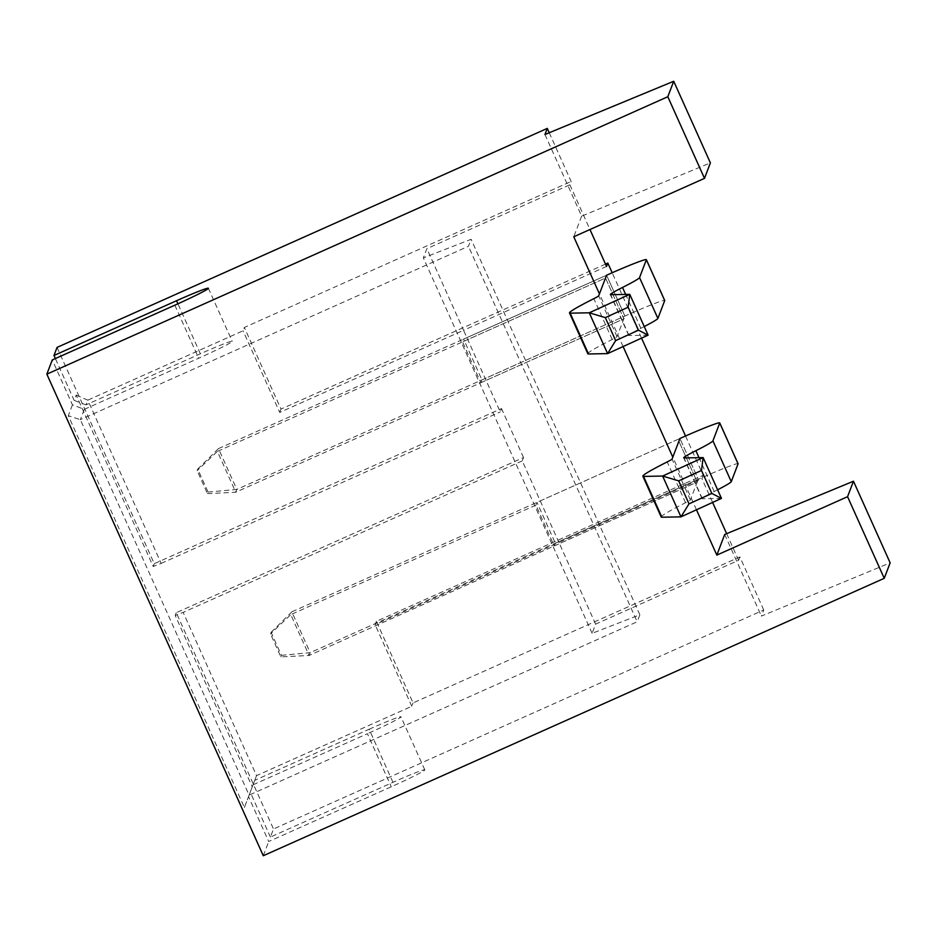 <?xml version="1.0" encoding="UTF-8"?>
<svg xmlns="http://www.w3.org/2000/svg" width="937" height="937" viewBox="0 0 937 937"><rect width="100%" height="100%" fill="white"/><g stroke="black" fill="none" stroke-linecap="round" stroke-linejoin="round"><path stroke-width="0.7" stroke-dasharray="4.68 3.51" d="M696.472 509.798L672.813 457.151M623.105 346.549L599.446 293.902M549.246 132.749L571.137 181.45L569.86 184.788L426.874 248.668L423.372 257.862L471.112 239.31L468.453 246.267L80.359 419.659L84.295 409.352L72.454 404.831L52.273 359.937M72.454 404.831L68.307 415.7L244.381 807.495L248.528 796.626L268.708 841.52L391.268 786.775A35.84 1.687 -24.2 0 0 424.801 769.945A35.84 1.687 -24.2 0 0 424.801 769.851A35.84 1.687 -24.2 0 0 392.966 782.313L270.406 837.069L273.499 828.987L763.725 609.975L761.383 616.101L890.15 562.844M263.285 855.739L268.708 841.52M84.295 409.352L198.679 358.239A35.84 1.687 -24.2 0 0 232.212 341.419A35.84 1.687 -24.2 0 0 232.212 341.326A35.84 1.687 -24.2 0 0 200.377 353.788L85.993 404.889L87.797 400.146L243.046 330.796L244.323 327.458L571.137 181.45M544.959 134.518L581.643 216.142L710.398 162.886M57.063 347.404L154.277 563.711L501.518 408.579L500.241 411.917L463.557 330.292L279.73 412.421L243.046 330.796M605.513 264.105L280.995 409.082L244.323 327.458M763.725 609.975L739.879 556.918L413.065 702.926L376.381 621.301L703.195 475.293L685.544 435.998M641.552 338.14L612.177 272.749M376.381 621.301L375.105 624.651L558.944 542.511L522.26 460.887L523.525 457.549L176.285 612.681L273.499 828.987M523.525 457.549L501.518 408.579M76.178 395.086L87.797 400.146L161.164 563.395L153.211 566.498L76.178 395.086L74.152 400.38L55.365 358.566M74.152 400.38L85.993 404.889M248.528 796.626L253.037 784.819L249.101 795.126L637.195 621.746L468.453 246.267M244.381 807.495L249.101 795.126L80.359 419.659L68.307 415.7M253.037 784.819L367.421 733.718L391.268 786.775M739.879 556.918L738.602 560.267L595.616 624.136L592.114 633.33L639.854 614.777L637.195 621.746M252.252 786.881L256.539 775.625L250.238 792.175L252.252 786.881L175.219 615.468L183.172 612.376L256.539 775.625L411.788 706.275L413.065 702.926M392.966 782.313L369.119 729.255L254.735 780.357M369.119 729.255A35.84 1.687 155.8 0 1 400.954 716.793A35.84 1.687 155.8 0 1 400.954 716.887A35.84 1.687 155.8 0 1 367.421 733.718M724.699 534.477L761.383 616.101M270.406 837.069L250.238 792.175M581.643 216.142L573.76 236.768M161.164 563.395L500.241 411.917M154.277 563.711L153.211 566.498M280.995 409.082L279.73 412.421M606.544 266.413L463.557 330.292L426.874 248.668M587.839 353.776A89.589 4.216 155.8 0 1 612.177 339.475A17.92 0.843 -24.2 0 0 617.038 336.664L624.909 316.05L606.567 275.232L463.592 339.112L481.934 379.918L480.868 382.706L462.527 341.9L463.592 339.112M480.868 382.706L623.855 318.826L605.513 278.02L462.527 341.9M555.301 543.167L698.276 479.299L697.222 482.075L678.88 441.268L697.222 482.075L554.235 545.955L535.894 505.148L536.96 502.361L555.301 543.167L554.235 545.955M535.894 505.148L290.775 614.649L309.116 655.467L310.182 652.679L698.276 479.299L679.934 438.481L536.96 502.361M703.195 475.293L701.918 478.643L712.612 502.431M726.655 533.668L738.602 560.267M569.86 184.788L589.97 229.53M595.616 624.136L558.944 542.511L701.918 478.643M411.788 706.275L375.105 624.651M176.285 612.681L175.219 615.468M522.26 460.887L183.172 612.376M639.854 614.777L471.112 239.31M592.114 633.33L423.372 257.862M481.934 379.918L624.909 316.05A44.789 2.108 155.8 0 1 664.708 300.472M207.464 493.647L235.749 492.218L623.855 318.826L605.513 278.02L217.407 451.4L235.749 492.218L236.815 489.43L624.909 316.05L606.567 275.232L218.473 448.612L217.407 451.4L197.133 470.655L197.73 469.086L208.061 492.077L207.464 493.647L197.133 470.655M208.061 492.077L236.815 489.43L218.473 448.612L197.73 469.086M644.246 326.544A62.709 2.952 155.8 0 1 640.861 328.266A44.789 2.108 -24.2 0 0 628.692 335.411A44.789 2.108 -24.2 0 0 629.032 335.516L648.111 335.141M661.206 517.025A89.589 4.216 155.8 0 1 685.544 502.724A17.92 0.843 -24.2 0 0 690.405 499.913L697.222 482.075L309.116 655.467L280.831 656.896L270.5 633.904L271.098 632.334L281.428 655.326L280.831 656.896M281.428 655.326L310.182 652.679L291.84 611.861L679.934 438.481L698.276 479.299A44.789 2.108 155.8 0 1 738.075 463.721M717.613 489.793A62.709 2.952 155.8 0 1 714.228 491.515A44.789 2.108 -24.2 0 0 702.059 498.66A44.789 2.108 -24.2 0 0 702.399 498.765L721.478 498.39M271.098 632.334L291.84 611.861L290.775 614.649L270.5 633.904M174.832 305.193L198.679 358.239M200.377 353.788L177.913 303.799M640.861 328.266L625.647 294.417M629.032 335.516L610.69 294.698M612.177 339.475L593.835 298.669M617.038 336.664L598.696 295.846M714.228 491.515L699.014 457.666M702.399 498.765L684.057 457.947M685.544 502.724L667.203 461.918M690.405 499.913L672.063 459.095M208.365 288.268L232.212 341.326M424.801 769.851L400.954 716.793M628.692 335.411L610.35 294.605M702.059 498.66L683.717 457.853"/><path stroke-width="1.41" d="M847.563 496.692L853.466 481.22L890.15 562.844L884.247 578.316L847.563 496.692L716.828 555.102L696.472 509.798M672.813 457.151L623.105 346.549M599.446 293.902L573.76 236.768L704.495 178.358L667.812 96.734L46.85 374.156L52.273 359.937L174.832 305.193A35.84 1.687 155.8 0 0 208.365 288.362A35.84 1.687 155.8 0 0 208.365 288.268A35.84 1.687 155.8 0 0 176.531 300.73L53.971 355.486L57.063 347.404L547.29 128.392L549.246 132.749M884.247 578.316L263.285 855.739L46.85 374.156M547.29 128.392L544.959 134.518L673.715 81.261L667.812 96.734M673.715 81.261L710.398 162.886L704.495 178.358M612.177 272.749L607.82 263.074L605.513 264.105M685.544 435.998L641.552 338.14M55.365 358.566L53.971 355.486M853.466 481.22L724.699 534.477L716.828 555.102M607.82 263.074L606.544 266.413L589.97 229.53M644.246 326.544A62.709 2.952 155.8 0 0 657.891 318.416L664.708 300.578A44.789 2.108 155.8 0 0 664.708 300.472L646.366 259.654A44.789 2.108 155.8 0 0 606.567 275.232L598.696 295.846A17.92 0.843 -24.2 0 1 593.835 298.669A89.589 4.216 155.8 0 0 569.497 312.97A89.589 4.216 155.8 0 0 570.176 313.169L589.256 312.794L629.769 294.335L648.111 335.141L607.598 353.612L588.518 353.975A89.589 4.216 155.8 0 1 587.839 353.776L569.497 312.97M717.613 489.793A62.709 2.952 155.8 0 0 731.258 481.665L738.075 463.827A44.789 2.108 155.8 0 0 738.075 463.721L719.733 422.903A44.789 2.108 155.8 0 0 679.934 438.481L672.063 459.095A17.92 0.843 -24.2 0 1 667.203 461.918A89.589 4.216 155.8 0 0 642.864 476.219A89.589 4.216 155.8 0 0 643.543 476.418L662.623 476.043L703.137 457.584L721.478 498.39L680.965 516.861L661.885 517.224A89.589 4.216 155.8 0 1 661.206 517.025L642.864 476.219M712.612 502.431L726.655 533.668M646.366 259.654A44.789 2.108 155.8 0 1 646.366 259.772L639.549 277.598A62.709 2.952 155.8 0 1 622.519 287.448A44.789 2.108 -24.2 0 0 610.35 294.605A44.789 2.108 -24.2 0 0 610.69 294.698L629.769 294.335L628.141 307.219L605.314 317.62L615.644 340.599L638.472 330.199L628.141 307.219M615.644 340.599L607.598 353.612L589.256 312.794L605.314 317.62M638.472 330.199L648.111 335.141M719.733 422.903A44.789 2.108 155.8 0 1 719.733 423.02L712.916 440.847A62.709 2.952 155.8 0 1 695.886 450.697A44.789 2.108 -24.2 0 0 683.717 457.853A44.789 2.108 -24.2 0 0 684.057 457.947L703.137 457.584L701.508 470.468L678.681 480.868L689.011 503.848L711.839 493.448L701.508 470.468M689.011 503.848L680.965 516.861L662.623 476.043L678.681 480.868M711.839 493.448L721.478 498.39M177.913 303.799L176.531 300.73M664.708 300.578L646.366 259.772M657.891 318.416L639.549 277.598M625.647 294.417L622.519 287.448M588.518 353.975L570.176 313.169M738.075 463.827L719.733 423.02M731.258 481.665L712.916 440.847M699.014 457.666L695.886 450.697M661.885 517.224L643.543 476.418"/></g></svg>

